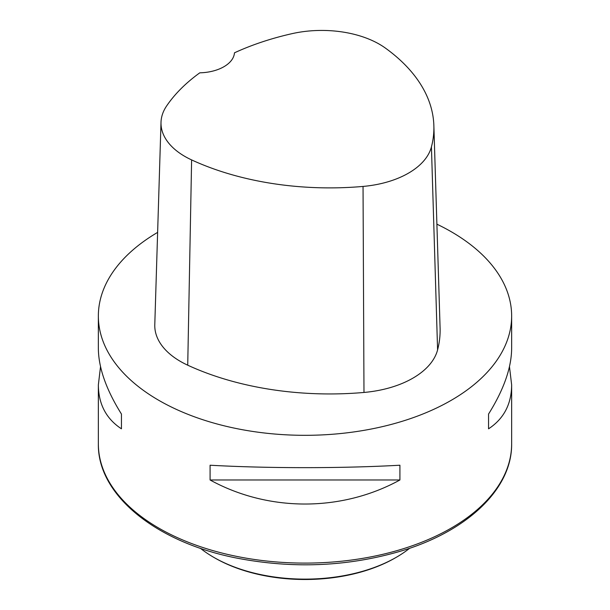 <?xml version="1.0" encoding="UTF-8"?>
<svg xmlns="http://www.w3.org/2000/svg" width="610" height="610" viewBox="0 0 610 610"><rect width="100%" height="100%" fill="white"/><g stroke="black" fill="none" stroke-linecap="round" stroke-linejoin="round"><path stroke-width="0.91" d="M436.897 224.175A206.645 119.301 180 0 1 451.118 231.655A206.645 119.301 180 0 1 511.645 316.018A206.645 119.301 180 0 1 305 435.319A206.645 119.301 180 0 1 98.355 316.018A206.645 119.301 180 0 1 157.624 232.387M210.084 479.986L210.084 465.224C268.537 468.465 341.463 468.465 399.916 465.224L399.916 479.986C341.463 512.042 268.537 512.042 210.084 479.986L399.916 479.986M509.472 366.633L511.645 384.895C511.493 404.155 503.799 418.788 488.557 428.815L488.557 414.045C503.799 389.66 511.493 367.761 511.645 348.371L511.645 316.018M98.355 316.018L98.355 348.371C98.507 367.761 106.201 389.66 121.443 414.045L121.443 428.815C106.201 418.788 98.507 404.155 98.355 384.895L100.528 366.633M433.862 125.591L440.092 327.997A227.309 131.234 180 0 1 437.591 349.888A87.825 50.706 180 0 1 363.979 392.451A227.309 131.234 180 0 1 187.727 365.192A87.825 50.706 180 0 1 154.787 324.695L161.009 122.29A81.595 47.107 180 0 1 166.644 105.919A221.079 127.635 180 0 1 199.79 72.826A36.165 20.877 180 0 0 234.469 52.818A221.079 127.635 180 0 1 292.045 33.657A81.595 47.107 180 0 1 385.413 48.098A221.079 127.635 180 0 1 433.862 125.591A221.079 127.635 180 0 1 431.43 146.88A81.595 47.107 180 0 1 363.041 186.431A221.079 127.635 180 0 1 191.616 159.911A81.595 47.107 180 0 1 161.009 122.29M488.557 414.045L488.557 428.815M121.443 428.815L121.443 414.045M200.362 548.268A129.152 74.565 0 0 0 213.675 557.288L214.773 557.921A127.604 73.673 0 0 0 395.227 557.921L396.325 557.288A129.152 74.565 0 0 0 409.638 548.268M214.773 557.921L213.675 557.288A129.152 74.565 0 0 0 396.325 557.288M98.355 443.798A206.645 119.301 0 0 0 158.882 528.161A206.645 119.301 0 0 0 384.079 554.017A206.645 119.301 0 0 0 511.645 443.798C512.217 488.557 468.007 530.692 402.28 550.67C348.699 566.644 293.357 569.084 236.261 557.99C155.885 542.16 97.425 495.03 98.355 443.798L98.355 384.895M431.43 146.88L437.591 349.888M363.041 186.431L363.979 392.451M191.616 159.911L187.727 365.192M511.645 384.895L511.645 443.798"/></g></svg>
